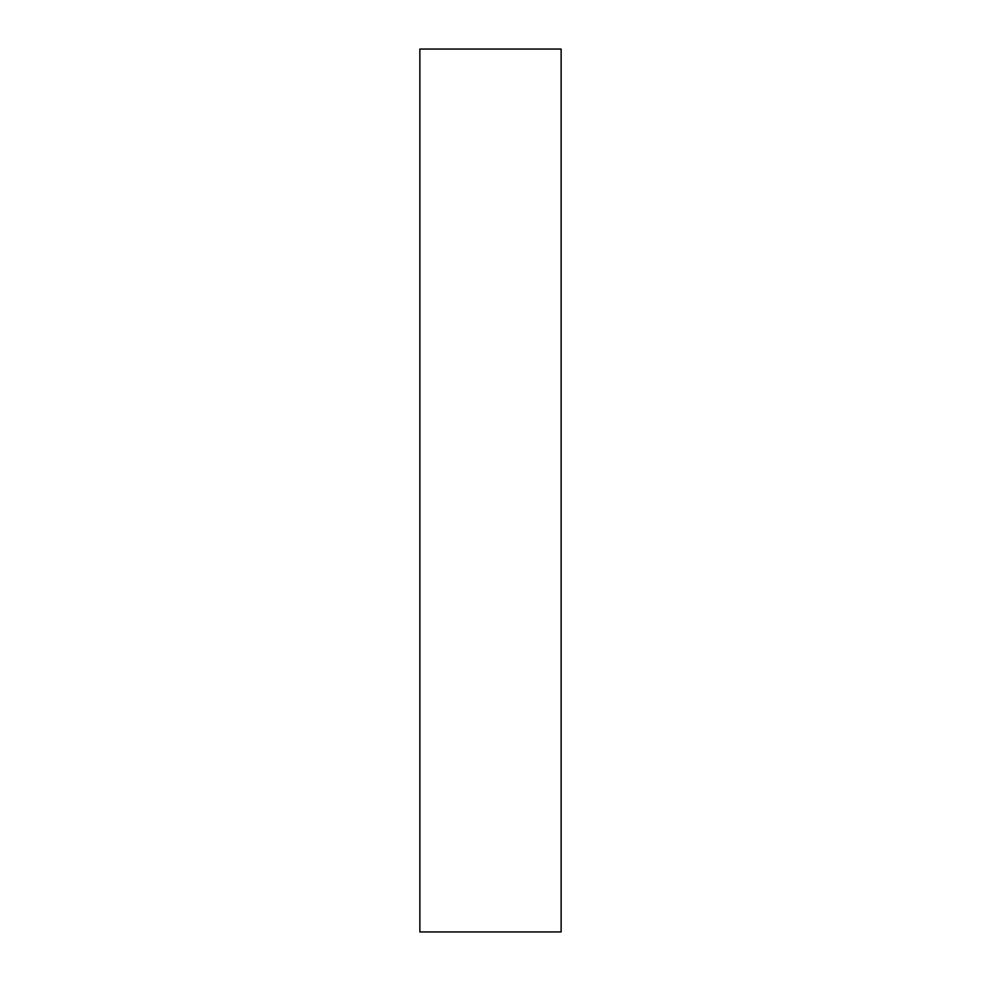 <?xml version="1.0" encoding="UTF-8"?>
<svg xmlns="http://www.w3.org/2000/svg" width="981" height="981" viewBox="0 0 981 981"><rect width="100%" height="100%" fill="white"/><g stroke="black" fill="none" stroke-linecap="round" stroke-linejoin="round"><path stroke-width="0.74" stroke-dasharray="4.91 3.68" d="M561.132 931.95L419.868 931.95L561.132 931.95L561.132 49.05L419.868 49.05L419.868 931.95L419.868 49.05L561.132 49.05L561.132 931.95"/><path stroke-width="1.47" d="M419.868 49.05L561.132 49.05L561.132 931.95L419.868 931.95L419.868 49.05L561.132 49.05L561.132 931.95L419.868 931.95L419.868 49.05"/></g></svg>
